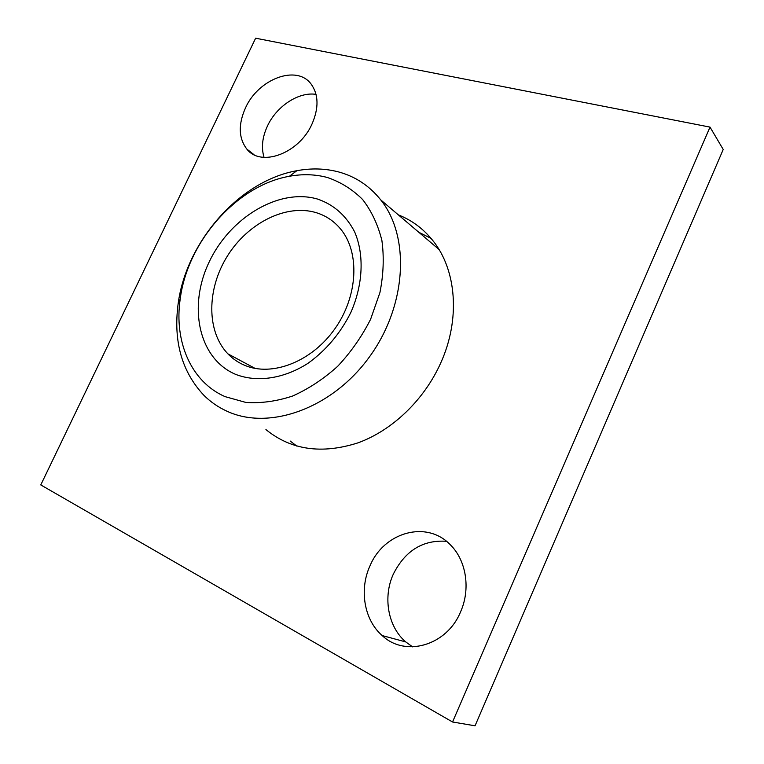 <?xml version="1.0" encoding="UTF-8"?>
<svg xmlns="http://www.w3.org/2000/svg" width="764" height="764" viewBox="0 0 764 764"><rect width="100%" height="100%" fill="white"/><g stroke="black" fill="none" stroke-linecap="round" stroke-linejoin="round"><path stroke-width="1.15" d="M452.546 721.99L475.046 725.8L723.221 149.467L710.014 127.11L452.546 721.99L40.779 484.93L255.634 38.2L710.014 127.11M264.058 157.384C261.126 147.738 262.253 137.281 267.448 126.022C276.53 106.244 298.724 91.565 316.048 94.373M311.96 124.121C299.011 153.545 260.877 167.459 246.858 149.104C238.578 138.227 238.12 124.494 245.483 107.915C258.27 79.007 296.699 64.262 311.101 84.05C318.674 94.621 318.96 107.982 311.96 124.121M412.608 646.869L405.741 641.913C387.845 626.661 382.802 597.047 393.307 574.175C405.149 550.663 422.855 539.709 446.434 541.294M460.549 611.907C446.759 645.781 405.13 657.47 382.201 635.572C364.027 619.91 359.099 589.436 369.986 565.857C383.996 531.983 426.961 519.845 450.531 544.999C466.241 560.47 470.844 588.968 460.549 611.907M296.833 446.1L290.139 441M398.34 214.865C411.834 220.194 423.294 228.713 432.72 240.431C456.528 269.654 460.682 319.276 440.599 363.263C424.02 400.107 392.209 430.447 357.982 442.853C321.73 454.427 291.046 450.006 265.929 429.578M418.777 232.256L431.039 238.387M235.455 374.293C198.325 358.459 187.858 306.116 209.212 261.899C230.088 217.482 278.946 187.868 317.413 199.022C333.734 204.561 346.14 215.515 354.639 231.884C364.323 254.46 363.158 284.351 350.915 312.304C340.429 333.343 326.047 350.389 307.796 363.444C283.444 378.954 256.628 382.649 235.455 374.293M327.46 177.525C315.322 174.259 302.63 173.839 289.384 176.283C236.773 185.356 187.476 241.663 180.189 299.087C173.972 341.393 190.943 381.761 225.017 396.621L245.788 402.408C260.887 403.468 276.463 401.348 292.536 396.058C308.494 388.943 323.525 379.039 337.631 366.348C350.81 352.299 361.802 336.618 370.597 319.304L379.928 292.564C383.518 274.419 384.168 257.048 381.885 240.44C377.97 224.721 371.552 211.084 362.623 199.509C352.49 189.415 340.773 182.08 327.46 177.525M338.576 171.929C325.244 168.424 311.34 168.013 296.871 170.706C239.428 180.791 186.053 241.806 178.069 304.273C173.275 341.489 181.899 371.858 203.959 395.38C210.616 401.969 218.265 407.241 226.898 411.175C268.651 430.762 331.414 409.055 368.955 357.571C406.763 306.297 410.44 236.821 380.739 199.891C369.47 185.824 355.422 176.503 338.576 171.929M244.671 365.307C238.263 362.613 232.667 358.793 227.882 353.837C206.251 331.347 206.767 288.868 227.395 256.036C247.851 223.107 285.994 203.654 316 212.602C325.731 215.543 333.916 220.997 340.563 228.971C360.016 252.187 358.154 295.993 334.861 328.816C311.741 361.773 272.041 377.044 244.671 365.307M246.858 149.104L254.04 154.7M382.201 635.572L405.741 641.913M180.189 299.087L178.069 304.273M289.384 176.283L296.871 170.706M227.882 353.837L255.1 368.41M438.985 249.446L380.739 199.891"/></g></svg>
